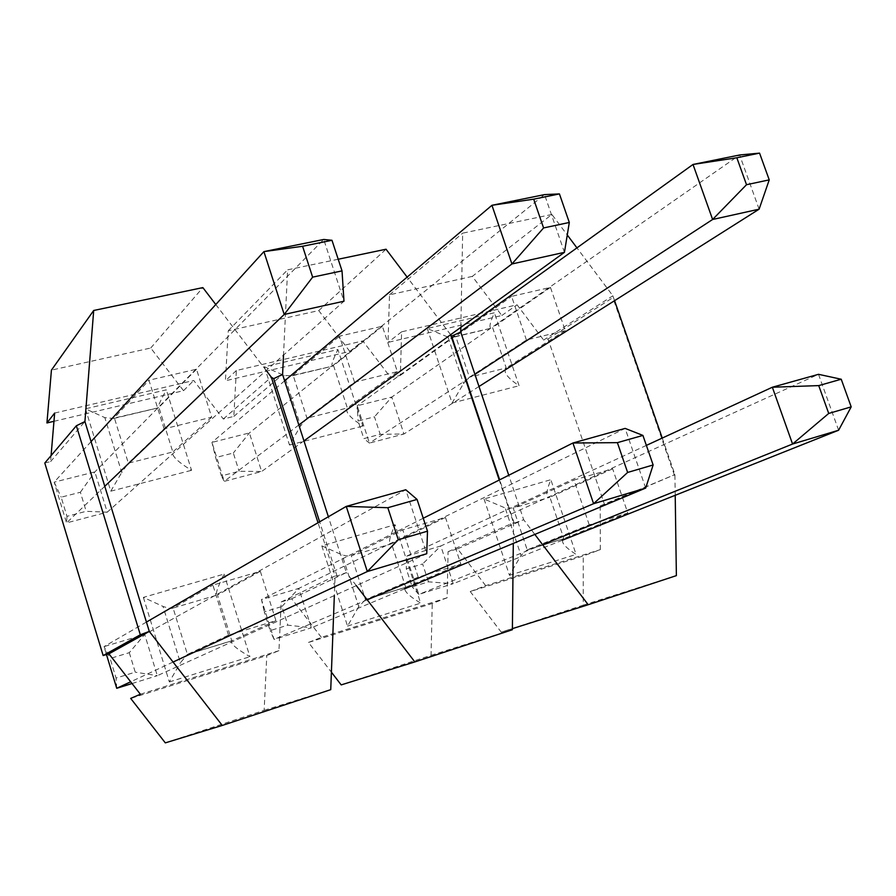 <?xml version="1.0" encoding="UTF-8"?>
<svg xmlns="http://www.w3.org/2000/svg" width="896" height="896" viewBox="0 0 896 896"><rect width="100%" height="100%" fill="white"/><g stroke="black" fill="none" stroke-linecap="round" stroke-linejoin="round"><path stroke-width="0.67" stroke-dasharray="4.48 3.36" d="M80.371 492.251L94.886 471.89L323.736 239.467L343.974 301.213L107.229 512.187L94.886 471.89L54.186 482.149L66.55 522.906L107.229 512.187L86.184 511.314L66.976 516.342L61.163 497.179L80.371 492.251L86.184 511.314M91.078 441.605L54.186 482.149L61.163 497.179M104.787 486.293L66.55 522.906L66.976 516.342M129.293 652.68L135.24 672.168L116.054 678.082L110.107 658.482L129.293 652.68L144.682 634.458L405.776 489.754L426.742 553.728L157.315 675.674L144.682 634.458L104.059 646.598L106.478 654.562M146.429 622.07L104.059 646.598L110.107 658.482M173.074 662.043L130.682 681.8M132.037 683.536L157.315 675.674L135.24 672.168M116.715 688.296L116.054 678.082M303.946 440.877L261.643 471.498L249.379 432.947L211.949 442.389L224.235 481.354L261.643 471.498L239.098 471.274L221.402 475.899L215.622 457.565L233.318 453.029L239.098 471.274M564.446 252.336L544.544 194.611L249.379 432.947L233.318 453.029M284.637 380.834L211.949 442.389L215.622 457.565M298.838 424.984L224.235 481.354L221.402 475.899M478.99 386.49L403.95 433.989L391.798 397.04L357.246 405.754L369.432 443.083L403.95 433.989L380.195 434.325L363.843 438.603L358.109 421.019L374.472 416.819L380.195 434.325M759.114 209.182L739.626 154.986L391.798 397.04L374.472 416.819M460.746 331.374L357.246 405.754L358.109 421.019M474.925 374.349L369.432 443.083L363.843 438.603M562.24 540.277L453.197 583.699L440.787 545.978L406.358 556.259L418.802 594.395L453.197 583.699L428.467 581.829L412.171 586.846L406.314 568.893L422.621 563.965L428.467 581.829M838.611 430.237L818.507 374.315L440.787 545.978L422.621 563.965M646.374 445.402L406.358 556.259L406.314 568.893M542.573 544.6L418.802 594.395L412.171 586.846M404.544 588.851L311.36 627.794L298.827 588.392L261.486 599.547L274.053 639.386L311.36 627.794L287.806 625.162L270.155 630.605L264.253 611.867L281.904 606.525L287.806 625.162M645.691 488.074L625.128 428.4L298.827 588.392L281.904 606.525M423.237 518.246L261.486 599.547L264.253 611.867M367.214 599.827L274.053 639.386L270.155 630.605M548.016 338.979L612.83 297.662L612.864 295.792L543.637 340.054L548.016 338.979L604.554 504.582L600.197 505.893L674.912 474.578L604.554 504.582M600.197 505.893L600.32 549.629L583.251 555.968L470.232 591.539L501.234 632.162L583.251 605.136L583.251 555.968M470.232 591.539L485.677 585.67L600.32 549.629M485.677 585.67L457.598 548.834L448.078 551.701L447.104 597.8L432.242 603.501L308.482 642.443L331.408 672.19M308.482 642.443L321.35 637.347L447.104 597.8M321.35 637.347L291.682 598.786L281.21 601.944L278.947 650.675L266.795 655.558L130.682 698.398M140.37 694.243L278.947 650.675M44.8 463.019L50.579 461.597L51.083 455.605M54.656 413.056L193.749 380.486L223.306 419.014L233.811 416.427L236.354 370.518L362.802 340.917L390.779 377.731L400.344 375.379L401.621 331.822L517.07 304.797L543.637 340.054M281.21 601.944L335.093 575.96L334.342 595.549M356.306 585.614L346.338 572.611L337.053 576.05L335.093 575.96L318.024 522.749M215.779 304.517L266.224 370.507M164.125 428.859L148.938 380.218L196.515 369.219L211.669 417.2L164.125 428.859L128.341 463.165L114.397 418.029L158.424 407.803C157.192 407.859 159.824 401.867 166.331 389.838L85.478 408.822L104.843 417.637L113.747 418.488L148.938 380.218M228.525 635.163L212.901 585.11L260.333 571.312L275.923 620.67L228.525 635.163L187.421 654.405L173.096 608.037L217.482 594.989C214.906 595.246 217.09 588.28 224.045 574.09L143.382 597.386L163.038 606.446C168.549 608.272 171.898 608.81 173.096 608.037L212.901 585.11M291.682 598.786L346.338 572.611L328.362 516.757M448.078 551.701L513.531 522.726L513.307 543.402M534.822 534.408L523.667 519.702L514.17 523.174L513.531 522.726L499.24 480.043M450.621 334.712L407.142 277.11M338.195 259.246L287.605 269.842L283.517 355.096M418.219 577.147L402.774 529.861L445.469 517.451L460.858 564.11L418.219 577.147L365.478 599.614L351.299 555.643L391.563 543.805C387.99 544.387 389.155 538.014 395.058 524.698L321.821 545.854L342.115 554.882C346.83 556.17 349.899 556.416 351.299 555.643L402.774 529.861M354.525 382.166L339.494 336.157L382.379 326.245L397.365 371.661L354.525 382.166L306.97 418.152L293.138 375.278L332.909 366.061C330.646 366.374 332.315 360.864 337.915 349.53L264.41 366.8L284.39 375.525L292.331 375.771L339.494 336.157M457.598 548.834L523.667 519.702L508.76 475.261M662.245 438.077L674.912 474.578L675.214 495.298M614.566 300.675L612.864 295.792L576.946 247.878M472.304 276.382L389.514 294.818L388.024 342.384L501.816 315.504L472.304 276.382L551.902 214.469L567.269 234.976M551.902 214.469L462.672 233.162L460.824 327.331M526.422 340.01L511.594 296.363L550.446 287.381L565.23 330.501L526.422 340.01L469.403 377.216L455.739 336.403L491.803 328.059C488.712 328.574 489.574 323.478 494.379 312.771L427.269 328.541L448.034 337.131L454.787 336.907L511.594 296.363M589.232 524.843L574.011 480.043L612.64 468.81L627.805 513.05L589.232 524.843L527.218 549.864L513.218 508.043L549.898 497.258C545.507 498.098 545.821 492.251 550.838 479.707L484.042 498.994L505.142 507.942L513.218 508.043L574.011 480.043M341.197 684.902L431.043 655.301L432.242 603.501M165.312 742.874L264.141 710.304L266.795 655.558M349.798 351.411L318.741 310.587L228.256 330.736L225.4 380.8L349.798 351.411L362.802 340.917M431.043 655.301L512.378 629.731M53.962 421.299L183.523 390.69L150.741 348.006L51.43 370.126M150.741 348.006L202.854 287.605M501.234 632.162L512.389 628.645M583.251 605.136L676.379 575.624M228.256 330.736L287.605 269.842M318.741 310.587L386.042 249.222M389.514 294.818L462.672 233.162M264.141 710.304L330.736 689.662M501.816 315.504L517.07 304.797M390.779 377.731L450.677 334.678M401.621 331.822L388.024 342.384M400.344 375.379L460.734 332.035M223.306 419.014L271.309 377.16M183.523 390.69L193.749 380.486M236.354 370.518L225.4 380.8M233.811 416.427L282.587 374.472M50.579 461.597L84.918 421.557M565.23 330.501L506.218 367.942C502.88 371.784 507.158 377.72 519.064 385.739L494.379 312.771M550.446 287.381L492.598 327.589L506.218 367.942L469.403 377.216L463.534 383.499L448.034 337.131M627.805 513.05L563.472 538.765C560.426 541.856 564.637 547.075 576.106 554.411L550.838 479.707M612.64 468.81L549.898 497.258L563.853 538.586L527.218 549.864L521.024 555.453L505.142 507.942M397.365 371.661L347.346 407.982C344.837 411.757 350.011 417.782 362.88 426.07L337.915 349.53M382.379 326.245L333.547 365.624L347.346 407.982L306.97 418.152L300.608 425.936L284.39 375.525M460.858 564.11L405.373 587.406C403.166 590.341 408.262 595.594 420.65 603.154L395.058 524.698M445.469 517.451L391.563 543.805L405.698 587.25L365.478 599.614L358.758 606.581L342.115 554.882M211.669 417.2L172.816 451.965C171.326 455.638 177.565 461.754 191.542 470.322L166.331 389.838M196.515 369.219L158.894 407.389L172.816 451.965L128.341 463.165L121.744 472.461L104.843 417.637M275.923 620.67L231.526 640.898C230.328 643.642 236.454 648.906 249.917 656.69L224.045 574.09M260.333 571.312L217.482 594.989L231.773 640.752L187.421 654.405L180.398 662.749L163.038 606.446M427.269 328.541L452.077 403.043L463.534 383.499M484.042 498.994L509.454 575.31L521.024 555.453M264.41 366.8L289.486 445.032L300.608 425.936M321.821 545.854L347.536 626.08L358.758 606.581M85.478 408.822L110.768 491.176L121.744 472.461M143.382 597.386L169.344 681.957L180.398 662.749M674.475 475.306L612.83 297.662M514.17 523.174L499.666 479.83M337.053 576.05L319.637 521.808M452.077 403.043L519.064 385.739M509.454 575.31L576.106 554.411M289.486 445.032L362.88 426.07M347.536 626.08L420.65 603.154M110.768 491.176L191.542 470.322M169.344 681.957L249.917 656.69M454.787 336.907L491.803 328.059M563.472 538.765L526.814 550.043M292.331 375.771L332.909 366.061M405.373 587.406L365.142 599.782M113.747 418.488L158.424 407.803M231.526 640.898L187.141 654.55"/><path stroke-width="1.34" d="M342.026 270.883L331.968 240.285L302.579 246.277L312.637 277.144L342.026 270.883L343.974 301.213L284.211 314.462L263.906 251.619L91.078 441.605M302.579 246.277L263.906 251.619L323.736 239.467L331.968 240.285M312.637 277.144L284.211 314.462L104.787 486.293M427.493 531.171L417.066 499.43L387.834 507.718L398.283 539.75L427.493 531.171L426.742 553.728L367.315 571.547L346.259 506.397L146.429 622.07M387.834 507.718L346.259 506.397L405.776 489.754L417.066 499.43M106.478 654.562L116.715 688.296L132.037 683.536M398.283 539.75L367.315 571.547L173.074 662.043M130.682 681.8L116.715 688.296M543.581 227.942L569.307 222.466L559.429 193.917L533.68 199.17L543.581 227.942L511.93 263.973L564.446 252.336L303.946 440.877M298.838 424.984L511.93 263.973L491.949 205.296L284.637 380.834M533.68 199.17L491.949 205.296L544.544 194.611L559.429 193.917M564.446 252.336L569.307 222.466M746.525 184.71L769.238 179.872L759.573 153.126L736.837 157.763L746.525 184.71L712.611 219.486L759.114 209.182L478.99 386.49M474.925 374.349L712.611 219.486L693.022 164.461L460.746 331.374M736.837 157.763L693.022 164.461L739.626 154.986L759.573 153.126M759.114 209.182L769.238 179.872M828.722 413.448L851.2 406.862L841.221 379.232L818.72 385.605L828.722 413.448L792.568 444.035L838.611 430.237L562.24 540.277M542.573 544.6L792.568 444.035L772.341 387.229L646.374 445.402M818.72 385.605L772.341 387.229L818.507 374.315L841.221 379.232M838.611 430.237L851.2 406.862M627.626 472.45L653.139 464.968L642.925 435.422L617.389 442.658L627.626 472.45L593.589 503.698L645.691 488.074L404.544 588.851M367.214 599.827L593.589 503.698L572.914 443.005L423.237 518.246M617.389 442.658L572.914 443.005L625.128 428.4L642.925 435.422M645.691 488.074L653.139 464.968M108.92 653.822L149.296 631.4L222.264 725.446L165.312 742.874L130.682 698.398L140.37 694.243L108.92 653.822L103.152 655.558L44.8 463.019L76.362 425.768L140.325 634.782L103.152 655.558M51.083 455.605L54.656 413.056L46.939 422.957L53.962 421.299M140.325 634.782L149.296 631.4L84.918 421.557L93.699 310.475L202.854 287.605L215.779 304.517M222.264 725.446L330.736 689.662L334.342 595.549M318.024 522.749L271.309 377.16L266.224 370.507M328.362 516.757L282.587 374.472L283.517 355.096M331.408 672.19L341.197 684.902L414.837 661.92L356.306 585.614M414.837 661.92L512.378 629.731L513.307 543.402M499.24 480.043L450.621 334.712M338.195 259.246L386.042 249.222L407.142 277.11M508.76 475.261L460.734 332.035L460.824 327.331M512.389 628.645L588.202 604.722L534.822 534.408M588.202 604.722L676.379 575.624L675.214 495.298M662.245 438.077L614.566 300.675M567.269 234.976L576.946 247.878M46.939 422.957L51.43 370.126L93.699 310.475M460.734 332.035L451.595 336.168L450.677 334.678M282.587 374.472L273.683 378.65L271.309 377.16M84.918 421.557L76.362 425.768M499.666 479.83L451.595 336.168M319.637 521.808L273.683 378.65"/></g></svg>
